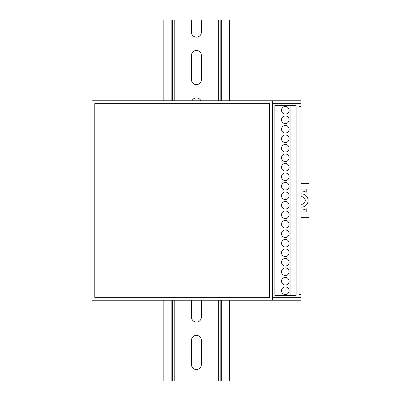 <?xml version="1.0" encoding="UTF-8"?>
<svg xmlns="http://www.w3.org/2000/svg" width="401" height="401" viewBox="0 0 401 401"><rect width="100%" height="100%" fill="white"/><g stroke="black" fill="none" stroke-linecap="round" stroke-linejoin="round"><path stroke-width="0.6" d="M272.394 297.372L300.885 297.372L300.885 106.476L298.986 106.476L298.986 100.776L91.944 100.776L91.944 300.224L298.986 300.224L298.986 294.524L300.885 294.524M300.885 106.476L300.885 103.628L272.394 103.628M298.986 106.476L298.986 294.524L298.986 106.476M300.885 207.122A6.647 6.647 0 0 0 308.103 200.5A6.647 6.647 0 0 0 300.885 193.878M300.885 204.254A3.799 3.799 0 0 0 305.256 200.5A3.799 3.799 0 0 0 300.885 196.746M300.885 209.979A9.499 9.499 0 0 0 306.204 208.726L306.204 211.898L300.885 211.898M300.885 189.102L306.204 189.102L306.204 192.274A9.499 9.499 0 0 0 300.885 191.021M300.885 217.598L309.056 217.598L309.056 183.402L300.885 183.402M285.312 229.943A3.799 3.799 0 0 0 281.512 233.743A3.799 3.799 0 0 0 285.312 237.537A3.799 3.799 0 0 0 289.111 233.743A3.799 3.799 0 0 0 285.312 229.943M285.312 239.437A3.799 3.799 0 0 0 281.512 243.237A3.799 3.799 0 0 0 285.312 247.036A3.799 3.799 0 0 0 289.111 243.237A3.799 3.799 0 0 0 285.312 239.437M285.312 286.926A3.799 3.799 0 0 0 281.512 290.725A3.799 3.799 0 0 0 285.312 294.524A3.799 3.799 0 0 0 289.111 290.725A3.799 3.799 0 0 0 285.312 286.926M285.312 258.434A3.799 3.799 0 0 0 281.512 262.234A3.799 3.799 0 0 0 285.312 266.033A3.799 3.799 0 0 0 289.111 262.234A3.799 3.799 0 0 0 285.312 258.434M285.312 248.936A3.799 3.799 0 0 0 281.512 252.735A3.799 3.799 0 0 0 285.312 256.535A3.799 3.799 0 0 0 289.111 252.735A3.799 3.799 0 0 0 285.312 248.936M285.312 267.933A3.799 3.799 0 0 0 281.512 271.733A3.799 3.799 0 0 0 285.312 275.527A3.799 3.799 0 0 0 289.111 271.733A3.799 3.799 0 0 0 285.312 267.933M285.312 220.445A3.799 3.799 0 0 0 281.512 224.244A3.799 3.799 0 0 0 285.312 228.044A3.799 3.799 0 0 0 289.111 224.244A3.799 3.799 0 0 0 285.312 220.445M285.312 210.946A3.799 3.799 0 0 0 281.512 214.746A3.799 3.799 0 0 0 285.312 218.545A3.799 3.799 0 0 0 289.111 214.746A3.799 3.799 0 0 0 285.312 210.946M285.312 201.447A3.799 3.799 0 0 0 281.512 205.247A3.799 3.799 0 0 0 285.312 209.046A3.799 3.799 0 0 0 289.111 205.247A3.799 3.799 0 0 0 285.312 201.447M285.312 191.954A3.799 3.799 0 0 0 281.512 195.753A3.799 3.799 0 0 0 285.312 199.553A3.799 3.799 0 0 0 289.111 195.753A3.799 3.799 0 0 0 285.312 191.954M285.312 182.455A3.799 3.799 0 0 0 281.512 186.254A3.799 3.799 0 0 0 285.312 190.054A3.799 3.799 0 0 0 289.111 186.254A3.799 3.799 0 0 0 285.312 182.455M285.312 172.956A3.799 3.799 0 0 0 281.512 176.756A3.799 3.799 0 0 0 285.312 180.555A3.799 3.799 0 0 0 289.111 176.756A3.799 3.799 0 0 0 285.312 172.956M285.312 163.463A3.799 3.799 0 0 0 281.512 167.257A3.799 3.799 0 0 0 285.312 171.057A3.799 3.799 0 0 0 289.111 167.257A3.799 3.799 0 0 0 285.312 163.463M285.312 153.964A3.799 3.799 0 0 0 281.512 157.763A3.799 3.799 0 0 0 285.312 161.563A3.799 3.799 0 0 0 289.111 157.763A3.799 3.799 0 0 0 285.312 153.964M285.312 144.465A3.799 3.799 0 0 0 281.512 148.265A3.799 3.799 0 0 0 285.312 152.064A3.799 3.799 0 0 0 289.111 148.265A3.799 3.799 0 0 0 285.312 144.465M285.312 134.967A3.799 3.799 0 0 0 281.512 138.766A3.799 3.799 0 0 0 285.312 142.566A3.799 3.799 0 0 0 289.111 138.766A3.799 3.799 0 0 0 285.312 134.967M285.312 125.473A3.799 3.799 0 0 0 281.512 129.267A3.799 3.799 0 0 0 285.312 133.067A3.799 3.799 0 0 0 289.111 129.267A3.799 3.799 0 0 0 285.312 125.473M285.312 115.974A3.799 3.799 0 0 0 281.512 119.774A3.799 3.799 0 0 0 285.312 123.573A3.799 3.799 0 0 0 289.111 119.774A3.799 3.799 0 0 0 285.312 115.974M285.312 106.476A3.799 3.799 0 0 0 281.512 110.275A3.799 3.799 0 0 0 285.312 114.074A3.799 3.799 0 0 0 289.111 110.275A3.799 3.799 0 0 0 285.312 106.476M285.312 277.427A3.799 3.799 0 0 0 281.512 281.226A3.799 3.799 0 0 0 285.312 285.026A3.799 3.799 0 0 0 289.111 281.226A3.799 3.799 0 0 0 285.312 277.427M279.041 105.528L296.138 105.528L296.138 295.472L274.865 295.472L274.865 105.528L279.041 105.528L279.041 295.472M290.058 105.528L290.058 295.472M229.658 100.776L229.658 20.05L201.357 20.05L201.357 32.205A4.937 4.937 0 0 1 196.415 37.148A4.937 4.937 0 0 1 191.477 32.205L191.477 20.05L163.177 20.05L163.177 100.776M220.159 300.224L220.159 380.95L229.658 380.95L229.658 300.224M220.159 100.776L220.159 20.05M220.159 380.95L172.671 380.95L172.671 300.224M191.477 364.614A4.937 4.937 0 0 0 196.415 369.552A4.937 4.937 0 0 0 201.357 364.614L201.357 340.304A4.937 4.937 0 0 0 196.415 335.361A4.937 4.937 0 0 0 191.477 340.304L191.477 364.614M191.477 300.224L191.477 317.126A4.937 4.937 0 0 0 196.415 322.068A4.937 4.937 0 0 0 201.357 317.126L201.357 300.224M201.357 79.694L201.357 55.378A4.937 4.937 0 0 0 196.415 50.441A4.937 4.937 0 0 0 191.477 55.378L191.477 79.694A4.937 4.937 0 0 0 196.415 84.631A4.937 4.937 0 0 0 201.357 79.694M200.891 100.776A4.937 4.937 0 0 0 191.944 100.776M172.671 100.776L172.671 20.05M172.671 380.95L163.177 380.95L163.177 300.224M300.885 297.372L300.885 300.224L298.986 300.224M298.986 100.776L300.885 100.776L300.885 103.628M94.796 297.372L269.547 297.372L269.547 103.628L94.796 103.628L94.796 297.372M272.394 100.776L272.394 300.224M221.678 380.95L221.678 300.224M221.678 100.776L221.678 20.05M218.64 380.95L218.64 300.224M218.64 100.776L218.64 20.05M174.194 380.95L174.194 300.224M174.194 100.776L174.194 20.05M171.152 380.95L171.152 300.224M171.152 100.776L171.152 20.05"/></g></svg>
